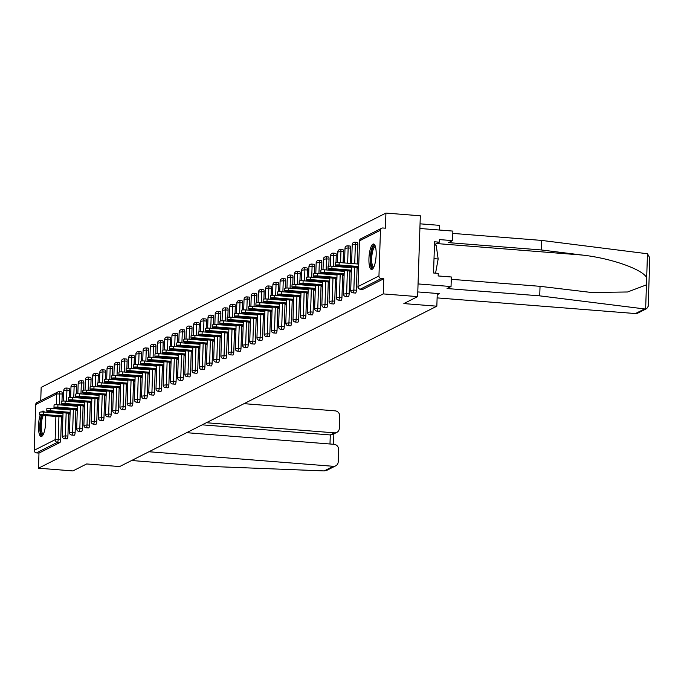 <?xml version="1.0" encoding="UTF-8"?>
<svg xmlns="http://www.w3.org/2000/svg" width="684" height="684" viewBox="0 0 684 684"><rect width="100%" height="100%" fill="white"/><g stroke="black" fill="none" stroke-linecap="round" stroke-linejoin="round"><path stroke-width="1.03" d="M372.96 244.12A12.774 3.497 -85.5 0 0 368.984 257.509A12.774 3.497 -85.5 0 0 371.54 269.47A12.774 3.497 -85.5 0 0 372.13 269.342A12.774 3.497 -85.5 0 0 376.106 255.953A12.774 3.497 -85.5 0 0 373.549 243.991A12.774 3.497 -85.5 0 0 372.96 244.12M44.366 412.084A12.774 3.497 -85.5 0 0 43.126 411.05A12.774 3.497 -85.5 0 0 42.545 411.178A12.774 3.497 -85.5 0 0 41.673 411.965M40.194 415.094A12.774 3.497 -85.5 0 0 38.526 428.74A12.774 3.497 -85.5 0 0 41.117 436.52A12.774 3.497 -85.5 0 0 41.707 436.392A12.774 3.497 -85.5 0 0 45.067 428.329A12.774 3.497 -85.5 0 0 45.409 415.598M420.044 223.822L439.521 225.361L439.367 230.021M385.921 213.075L385.417 228.191L382.903 227.994A2.454 2.334 63.2 0 0 380.466 230.234L378.953 275.977A2.454 2.334 63.2 0 0 381.227 278.593L383.741 278.79L383.237 293.906L417.633 296.617L420.318 215.793L385.921 213.075L41.168 387.383L40.732 400.627M417.633 296.617L403.859 303.585L436.837 306.193L437.264 293.47M436.837 306.193L119.64 466.565L86.654 463.957L72.88 470.925L38.484 468.207L38.988 453.09L59.927 442.505L57.413 442.309L36.474 452.894L38.988 453.09M36.474 452.894A2.454 2.334 -116.8 0 1 34.2 450.286L35.713 404.535A2.454 2.334 -116.8 0 1 36.962 402.525L57.909 391.941A2.454 2.334 -116.8 0 1 59.098 391.71A2.454 0.675 94.5 0 1 59.209 391.684A2.454 0.675 94.5 0 1 59.705 393.787L59.337 404.842M383.237 293.906L38.484 468.207M62.877 417.334L62.141 417.702L62.167 416.924M383.741 278.79L362.802 289.375A2.454 0.675 94.5 0 1 362.682 289.4A2.454 0.675 94.5 0 1 362.58 289.358M59.311 391.727L61.611 391.906A2.454 0.675 94.5 0 1 61.722 391.881A2.454 0.675 94.5 0 1 62.218 393.984L61.979 401.132M61.885 404.167L61.851 405.039M61.74 408.459L61.714 409.246M61.603 412.666L61.577 413.444M61.457 416.872L60.705 439.726A2.454 0.675 94.5 0 1 59.927 442.505M357.27 242.427A2.454 0.675 94.5 0 1 357.381 242.401A2.454 0.675 94.5 0 1 357.877 244.496L357.236 263.964M357.116 267.384L356.364 290.247A2.454 0.675 94.5 0 1 355.586 293.026A2.454 0.675 94.5 0 1 355.475 293.051A2.454 0.675 94.5 0 1 355.364 293.008M350.054 246.069A2.454 0.675 94.5 0 1 350.165 246.043A2.454 0.675 94.5 0 1 350.67 248.147L350.165 263.408M350.046 266.828L350.02 267.615M349.909 271.035L349.148 293.898A2.454 0.675 94.5 0 1 348.378 296.668A2.454 0.675 94.5 0 1 348.267 296.694A2.454 0.675 94.5 0 1 348.156 296.651M342.846 249.72A2.454 0.675 94.5 0 1 342.958 249.694A2.454 0.675 94.5 0 1 343.453 251.789L343.094 262.853M342.975 266.273L342.949 267.051M342.838 270.471L342.812 271.257M342.701 274.677L341.94 297.54A2.454 0.675 94.5 0 1 341.162 300.319A2.454 0.675 94.5 0 1 341.051 300.336A2.454 0.675 94.5 0 1 340.948 300.302M335.63 253.362A2.454 0.675 94.5 0 1 335.75 253.337A2.454 0.675 94.5 0 1 336.246 255.44L336.006 262.588M335.912 265.623L335.878 266.495M335.767 269.915L335.741 270.702M335.63 274.122L335.605 274.9M335.485 278.328L334.733 301.182A2.454 0.675 94.5 0 1 333.954 303.961A2.454 0.675 94.5 0 1 333.843 303.987A2.454 0.675 94.5 0 1 333.732 303.944M328.423 257.013A2.454 0.675 94.5 0 1 328.534 256.987A2.454 0.675 94.5 0 1 329.038 259.082L328.799 266.23M328.696 269.274L328.671 270.137M328.551 273.566L328.525 274.344M328.414 277.764L328.388 278.55M328.277 281.97L327.516 304.833A2.454 0.675 94.5 0 1 326.747 307.603A2.454 0.675 94.5 0 1 326.627 307.629A2.454 0.675 94.5 0 1 326.524 307.586M321.215 260.655A2.454 0.675 94.5 0 1 321.326 260.63A2.454 0.675 94.5 0 1 321.822 262.733L321.583 269.881M321.489 272.916L321.454 273.788M321.343 277.208L321.318 277.986M321.206 281.415L321.181 282.193M321.061 285.613L320.309 308.475A2.454 0.675 94.5 0 1 319.531 311.254A2.454 0.675 94.5 0 1 319.419 311.28A2.454 0.675 94.5 0 1 319.308 311.237M313.999 264.298A2.454 0.675 94.5 0 1 314.11 264.272A2.454 0.675 94.5 0 1 314.614 266.375L314.375 273.523M314.272 276.567L314.247 277.43M314.136 280.85L314.11 281.637M313.99 285.057L313.965 285.844M313.853 289.264L313.092 312.126A2.454 0.675 94.5 0 1 312.323 314.897A2.454 0.675 94.5 0 1 312.212 314.922A2.454 0.675 94.5 0 1 312.101 314.879M306.791 267.948A2.454 0.675 94.5 0 1 306.902 267.923A2.454 0.675 94.5 0 1 307.398 270.018L307.167 277.174M307.065 280.209L307.031 281.081M306.919 284.501L306.894 285.279M306.783 288.708L306.757 289.486M306.646 292.906L305.885 315.769A2.454 0.675 94.5 0 1 305.107 318.547A2.454 0.675 94.5 0 1 304.996 318.573A2.454 0.675 94.5 0 1 304.893 318.53M299.575 271.591A2.454 0.675 94.5 0 1 299.686 271.565A2.454 0.675 94.5 0 1 300.19 273.668L299.951 280.816M299.849 283.86L299.823 284.724M299.712 288.144L299.686 288.93M299.566 292.35L299.541 293.128M299.43 296.557L298.669 319.411A2.454 0.675 94.5 0 1 297.899 322.19A2.454 0.675 94.5 0 1 297.788 322.215A2.454 0.675 94.5 0 1 297.677 322.173M292.367 275.242A2.454 0.675 94.5 0 1 292.478 275.216A2.454 0.675 94.5 0 1 292.983 277.311L292.743 284.458M292.641 287.502L292.615 288.366M292.495 291.794L292.47 292.572M292.359 295.992L292.333 296.779M292.222 300.199L291.461 323.062A2.454 0.675 94.5 0 1 290.691 325.841A2.454 0.675 94.5 0 1 290.572 325.858A2.454 0.675 94.5 0 1 290.469 325.815M285.151 278.884A2.454 0.675 94.5 0 1 285.271 278.858A2.454 0.675 94.5 0 1 285.767 280.962L285.527 288.109M285.433 291.145L285.399 292.017M285.288 295.437L285.262 296.223M285.151 299.643L285.125 300.421M285.006 303.85L284.253 326.704A2.454 0.675 94.5 0 1 283.475 329.483A2.454 0.675 94.5 0 1 283.364 329.508A2.454 0.675 94.5 0 1 283.253 329.466M277.943 282.526A2.454 0.675 94.5 0 1 278.055 282.509A2.454 0.675 94.5 0 1 278.559 284.604L278.32 291.752M278.217 294.795L278.191 295.659M278.08 299.088L278.046 299.866M277.935 303.286L277.909 304.072M277.798 307.492L277.037 330.355A2.454 0.675 94.5 0 1 276.268 333.125A2.454 0.675 94.5 0 1 276.148 333.151A2.454 0.675 94.5 0 1 276.045 333.108M270.736 286.177A2.454 0.675 94.5 0 1 270.847 286.151A2.454 0.675 94.5 0 1 271.343 288.255L271.112 295.402M271.009 298.438L270.975 299.31M270.864 302.73L270.838 303.508M270.727 306.936L270.702 307.714M270.582 311.134L269.829 333.997A2.454 0.675 94.5 0 1 269.051 336.776A2.454 0.675 94.5 0 1 268.94 336.802A2.454 0.675 94.5 0 1 268.829 336.759M263.52 289.819A2.454 0.675 94.5 0 1 263.631 289.794A2.454 0.675 94.5 0 1 264.135 291.897L263.896 299.045M263.793 302.089L263.767 302.952M263.656 306.372L263.631 307.159M263.511 310.579L263.485 311.365M263.374 314.785L262.613 337.648A2.454 0.675 94.5 0 1 261.844 340.418A2.454 0.675 94.5 0 1 261.733 340.444A2.454 0.675 94.5 0 1 261.621 340.401M256.312 293.47A2.454 0.675 94.5 0 1 256.423 293.445A2.454 0.675 94.5 0 1 256.919 295.539L256.688 302.696M256.586 305.731L256.56 306.603M256.44 310.023L256.414 310.801M256.303 314.23L256.278 315.008M256.167 318.428L255.406 341.29A2.454 0.675 94.5 0 1 254.628 344.069A2.454 0.675 94.5 0 1 254.516 344.086A2.454 0.675 94.5 0 1 254.414 344.052M249.096 297.113A2.454 0.675 94.5 0 1 249.215 297.087A2.454 0.675 94.5 0 1 249.711 299.19L249.472 306.338M249.378 309.382L249.344 310.245M249.232 313.665L249.207 314.452M249.096 317.872L249.07 318.65M248.95 322.078L248.198 344.933A2.454 0.675 94.5 0 1 247.42 347.711A2.454 0.675 94.5 0 1 247.309 347.737A2.454 0.675 94.5 0 1 247.198 347.694M241.888 300.763A2.454 0.675 94.5 0 1 241.999 300.738A2.454 0.675 94.5 0 1 242.504 302.832L242.264 309.98M242.162 313.024L242.136 313.888M242.016 317.316L241.991 318.094M241.879 321.514L241.854 322.301M241.743 325.721L240.982 348.583A2.454 0.675 94.5 0 1 240.212 351.354A2.454 0.675 94.5 0 1 240.093 351.379A2.454 0.675 94.5 0 1 239.99 351.337M234.68 304.406A2.454 0.675 94.5 0 1 234.792 304.38A2.454 0.675 94.5 0 1 235.287 306.483L235.048 313.631M234.954 316.666L234.92 317.538M234.809 320.958L234.783 321.745M234.672 325.165L234.646 325.943M234.526 329.363L233.774 352.226A2.454 0.675 94.5 0 1 232.996 355.005A2.454 0.675 94.5 0 1 232.885 355.03A2.454 0.675 94.5 0 1 232.774 354.987M227.464 308.048A2.454 0.675 94.5 0 1 227.575 308.031A2.454 0.675 94.5 0 1 228.08 310.126L227.84 317.273M227.738 320.317L227.712 321.181M227.601 324.601L227.575 325.387M227.456 328.807L227.43 329.594M227.319 333.014L226.558 355.877A2.454 0.675 94.5 0 1 225.788 358.647A2.454 0.675 94.5 0 1 225.677 358.673A2.454 0.675 94.5 0 1 225.566 358.63M220.257 311.699A2.454 0.675 94.5 0 1 220.368 311.673A2.454 0.675 94.5 0 1 220.864 313.768L220.633 320.924M220.53 323.959L220.496 324.832M220.385 328.252L220.359 329.03M220.248 332.458L220.222 333.236M220.111 336.656L219.35 359.519A2.454 0.675 94.5 0 1 218.572 362.298A2.454 0.675 94.5 0 1 218.461 362.323A2.454 0.675 94.5 0 1 218.358 362.281M213.04 315.341A2.454 0.675 94.5 0 1 213.151 315.315A2.454 0.675 94.5 0 1 213.656 317.419L213.417 324.567M213.314 327.61L213.288 328.474M213.177 331.894L213.151 332.68M213.032 336.101L213.006 336.887M212.895 340.307L212.134 363.17A2.454 0.675 94.5 0 1 211.365 365.94A2.454 0.675 94.5 0 1 211.253 365.966A2.454 0.675 94.5 0 1 211.142 365.923M205.833 318.992A2.454 0.675 94.5 0 1 205.944 318.966A2.454 0.675 94.5 0 1 206.448 321.061L206.209 328.217M206.106 331.253L206.081 332.125M205.961 335.545L205.935 336.323M205.824 339.743L205.798 340.529M205.687 343.949L204.926 366.812A2.454 0.675 94.5 0 1 204.157 369.591A2.454 0.675 94.5 0 1 204.037 369.608A2.454 0.675 94.5 0 1 203.935 369.574M198.617 322.634A2.454 0.675 94.5 0 1 198.736 322.609A2.454 0.675 94.5 0 1 199.232 324.712L198.993 331.86M198.899 334.895L198.864 335.767M198.753 339.187L198.728 339.974M198.617 343.394L198.591 344.172M198.471 347.6L197.719 370.454A2.454 0.675 94.5 0 1 196.941 373.233A2.454 0.675 94.5 0 1 196.83 373.259A2.454 0.675 94.5 0 1 196.718 373.216M191.409 326.285A2.454 0.675 94.5 0 1 191.52 326.259A2.454 0.675 94.5 0 1 192.024 328.354L191.785 335.502M191.682 338.546L191.657 339.409M191.546 342.838L191.511 343.616M191.4 347.036L191.375 347.823M191.263 351.243L190.503 374.105A2.454 0.675 94.5 0 1 189.733 376.875A2.454 0.675 94.5 0 1 189.613 376.901A2.454 0.675 94.5 0 1 189.511 376.858M184.201 329.927A2.454 0.675 94.5 0 1 184.312 329.902A2.454 0.675 94.5 0 1 184.808 332.005L184.577 339.153M184.475 342.188L184.441 343.06M184.329 346.48L184.304 347.258M184.193 350.687L184.167 351.465M184.047 354.885L183.295 377.748A2.454 0.675 94.5 0 1 182.517 380.526A2.454 0.675 94.5 0 1 182.406 380.552A2.454 0.675 94.5 0 1 182.295 380.509M176.985 333.57A2.454 0.675 94.5 0 1 177.096 333.553A2.454 0.675 94.5 0 1 177.601 335.647L177.361 342.795M177.259 345.839L177.233 346.702M177.122 350.123L177.096 350.909M176.976 354.329L176.951 355.116M176.84 358.536L176.079 381.398A2.454 0.675 94.5 0 1 175.309 384.169A2.454 0.675 94.5 0 1 175.198 384.194A2.454 0.675 94.5 0 1 175.087 384.151M169.777 337.221A2.454 0.675 94.5 0 1 169.888 337.195A2.454 0.675 94.5 0 1 170.384 339.29L170.154 346.446M170.051 349.481L170.025 350.353M169.906 353.773L169.88 354.551M169.769 357.98L169.743 358.758M169.632 362.178L168.871 385.041A2.454 0.675 94.5 0 1 168.093 387.819A2.454 0.675 94.5 0 1 167.982 387.845A2.454 0.675 94.5 0 1 167.879 387.802M162.561 340.863A2.454 0.675 94.5 0 1 162.681 340.837A2.454 0.675 94.5 0 1 163.177 342.94L162.937 350.088M162.835 353.132L162.809 353.996M162.698 357.416L162.672 358.202M162.561 361.622L162.535 362.4M162.416 365.829L161.663 388.683A2.454 0.675 94.5 0 1 160.885 391.462A2.454 0.675 94.5 0 1 160.774 391.487A2.454 0.675 94.5 0 1 160.663 391.445M155.353 344.514A2.454 0.675 94.5 0 1 155.465 344.488A2.454 0.675 94.5 0 1 155.969 346.583L155.73 353.731M155.627 356.774L155.601 357.638M155.482 361.067L155.456 361.845M155.345 365.265L155.319 366.051M155.208 369.471L154.447 392.334A2.454 0.675 94.5 0 1 153.678 395.113A2.454 0.675 94.5 0 1 153.558 395.13A2.454 0.675 94.5 0 1 153.455 395.087M148.146 348.156A2.454 0.675 94.5 0 1 148.257 348.13A2.454 0.675 94.5 0 1 148.753 350.234L148.513 357.381M148.419 360.417L148.385 361.289M148.274 364.709L148.248 365.495M148.137 368.915L148.112 369.693M147.992 373.122L147.24 395.976A2.454 0.675 94.5 0 1 146.462 398.755A2.454 0.675 94.5 0 1 146.35 398.781A2.454 0.675 94.5 0 1 146.239 398.738M140.93 351.798A2.454 0.675 94.5 0 1 141.041 351.781A2.454 0.675 94.5 0 1 141.545 353.876L141.306 361.024M141.203 364.068L141.178 364.931M141.066 368.36L141.041 369.138M140.921 372.558L140.895 373.344M140.784 376.764L140.023 399.627A2.454 0.675 94.5 0 1 139.254 402.397A2.454 0.675 94.5 0 1 139.143 402.423A2.454 0.675 94.5 0 1 139.032 402.38M133.722 355.449A2.454 0.675 94.5 0 1 133.833 355.423A2.454 0.675 94.5 0 1 134.329 357.527L134.098 364.675M133.996 367.71L133.961 368.582M133.85 372.002L133.825 372.78M133.713 376.209L133.688 376.987M133.577 380.407L132.816 403.269A2.454 0.675 94.5 0 1 132.038 406.048A2.454 0.675 94.5 0 1 131.927 406.074A2.454 0.675 94.5 0 1 131.824 406.031M126.506 359.091A2.454 0.675 94.5 0 1 126.617 359.066A2.454 0.675 94.5 0 1 127.121 361.169L126.882 368.317M126.779 371.361L126.754 372.224M126.643 375.644L126.617 376.431M126.497 379.851L126.472 380.637M126.36 384.057L125.6 406.92A2.454 0.675 94.5 0 1 124.83 409.69A2.454 0.675 94.5 0 1 124.719 409.716A2.454 0.675 94.5 0 1 124.608 409.673M119.298 362.742A2.454 0.675 94.5 0 1 119.409 362.717A2.454 0.675 94.5 0 1 119.914 364.811L119.674 371.968M119.572 375.003L119.546 375.875M119.426 379.295L119.401 380.073M119.29 383.502L119.264 384.28M119.153 387.7L118.392 410.562A2.454 0.675 94.5 0 1 117.622 413.341A2.454 0.675 94.5 0 1 117.503 413.367A2.454 0.675 94.5 0 1 117.4 413.324M112.082 366.385A2.454 0.675 94.5 0 1 112.202 366.359A2.454 0.675 94.5 0 1 112.698 368.462L112.458 375.61M112.364 378.654L112.33 379.517M112.219 382.937L112.193 383.724M112.082 387.144L112.056 387.922M111.937 391.351L111.184 414.205A2.454 0.675 94.5 0 1 110.406 416.983A2.454 0.675 94.5 0 1 110.295 417.009A2.454 0.675 94.5 0 1 110.184 416.966M104.874 370.035A2.454 0.675 94.5 0 1 104.985 370.01A2.454 0.675 94.5 0 1 105.49 372.105L105.25 379.252M105.148 382.296L105.122 383.16M105.011 386.588L104.977 387.366M104.866 390.786L104.84 391.573M104.729 394.993L103.968 417.856A2.454 0.675 94.5 0 1 103.198 420.626A2.454 0.675 94.5 0 1 103.079 420.651A2.454 0.675 94.5 0 1 102.976 420.609M97.667 373.678A2.454 0.675 94.5 0 1 97.778 373.652A2.454 0.675 94.5 0 1 98.274 375.755L98.043 382.903M97.94 385.938L97.906 386.811M97.795 390.231L97.769 391.017M97.658 394.437L97.632 395.215M97.513 398.635L96.76 421.498A2.454 0.675 94.5 0 1 95.982 424.277A2.454 0.675 94.5 0 1 95.871 424.302A2.454 0.675 94.5 0 1 95.76 424.26M90.45 377.32A2.454 0.675 94.5 0 1 90.562 377.303A2.454 0.675 94.5 0 1 91.066 379.398L90.827 386.546M90.724 389.589L90.698 390.453M90.587 393.873L90.562 394.659M90.442 398.079L90.416 398.866M90.305 402.286L89.544 425.149A2.454 0.675 94.5 0 1 88.775 427.919A2.454 0.675 94.5 0 1 88.663 427.945A2.454 0.675 94.5 0 1 88.552 427.902M83.243 380.971A2.454 0.675 94.5 0 1 83.354 380.945A2.454 0.675 94.5 0 1 83.85 383.04L83.619 390.196M83.516 393.232L83.491 394.104M83.371 397.524L83.345 398.302M83.234 401.73L83.209 402.508M83.097 405.928L82.337 428.791A2.454 0.675 94.5 0 1 81.558 431.57A2.454 0.675 94.5 0 1 81.447 431.595A2.454 0.675 94.5 0 1 81.345 431.553M76.027 384.613A2.454 0.675 94.5 0 1 76.146 384.588A2.454 0.675 94.5 0 1 76.642 386.691L76.403 393.839M76.3 396.882L76.275 397.746M76.163 401.166L76.138 401.953M76.027 405.373L76.001 406.159M75.881 409.579L75.129 432.442A2.454 0.675 94.5 0 1 74.351 435.212A2.454 0.675 94.5 0 1 74.24 435.238A2.454 0.675 94.5 0 1 74.129 435.195M68.819 388.264A2.454 0.675 94.5 0 1 68.93 388.238A2.454 0.675 94.5 0 1 69.435 390.333L69.195 397.489M69.093 400.525L69.067 401.397M68.947 404.817L68.922 405.595M68.81 409.015L68.785 409.801M68.674 413.221L67.913 436.084A2.454 0.675 94.5 0 1 67.143 438.863A2.454 0.675 94.5 0 1 67.023 438.88A2.454 0.675 94.5 0 1 66.921 438.846M69.375 413.281L69.349 414.059L70.084 413.683M76.582 409.63L76.557 410.417L77.301 410.041M83.799 405.988L83.773 406.766L84.508 406.399M91.006 402.337L90.981 403.124L91.724 402.748M98.222 398.695L98.197 399.473L98.932 399.105M105.43 395.053L105.404 395.831L106.14 395.455M112.638 391.402L112.612 392.188L113.356 391.812M119.854 387.76L119.828 388.538L120.564 388.161M127.062 384.109L127.036 384.895L127.78 384.519M134.278 380.466L134.252 381.244L134.987 380.877M141.485 376.816L141.46 377.602L142.204 377.226M148.702 373.173L148.676 373.951L149.411 373.584M155.909 369.531L155.884 370.309L156.619 369.933M163.117 365.88L163.091 366.667L163.835 366.291M170.333 362.238L170.307 363.016L171.043 362.648M177.541 358.587L177.515 359.374L178.259 358.997M184.757 354.945L184.731 355.723L185.467 355.355M191.965 351.294L191.939 352.08L192.674 351.704M199.172 347.652L199.147 348.43L199.89 348.062M206.388 344.009L206.363 344.787L207.098 344.411M213.596 340.358L213.57 341.145L214.314 340.769M220.812 336.716L220.787 337.494L221.522 337.127M228.02 333.065L227.994 333.852L228.738 333.476M235.236 329.423L235.211 330.201L235.946 329.833M242.444 325.781L242.418 326.559L243.153 326.183M249.651 322.13L249.626 322.916L250.37 322.54M256.868 318.488L256.842 319.266L257.577 318.889M264.075 314.837L264.05 315.623L264.793 315.247M271.291 311.194L271.266 311.972L272.001 311.605M278.499 307.543L278.474 308.33L279.209 307.954M285.715 303.901L285.681 304.679L286.425 304.312M292.923 300.259L292.897 301.037L293.633 300.661M300.131 296.608L300.105 297.395L300.849 297.018M307.347 292.966L307.321 293.744L308.057 293.368M314.554 289.315L314.529 290.101L315.273 289.725M321.771 285.673L321.745 286.451L322.48 286.083M328.978 282.022L328.953 282.808L329.688 282.432M336.186 278.379L336.16 279.157L336.904 278.79M343.402 274.737L343.377 275.515L344.112 275.139M350.61 271.086L350.584 271.873L351.328 271.497M357.826 267.444L357.8 268.222L358.536 267.854M39.552 414.778L39.629 412.349A3.027 0.479 1.9 0 1 43.52 412.024L43.434 414.444A3.027 0.479 -178.1 0 0 39.552 414.778A3.027 0.479 -178.1 0 0 41.724 415.308L62.885 416.983M43.434 414.444L62.919 415.983M43.52 412.024L63.005 413.563M46.76 411.135L46.845 408.707A3.027 0.479 1.9 0 1 50.727 408.374L50.65 410.802A3.027 0.479 -178.1 0 0 46.76 411.135A3.027 0.479 -178.1 0 0 48.94 411.665L70.101 413.333M50.65 410.802L70.136 412.341M50.727 408.374L70.213 409.913M53.976 407.484L54.053 405.065A3.027 0.479 1.9 0 1 57.935 404.731L57.858 407.151A3.027 0.479 -178.1 0 0 53.976 407.484A3.027 0.479 -178.1 0 0 56.148 408.023L77.309 409.69M57.858 407.151L77.343 408.69M57.935 404.731L77.42 406.27M61.184 403.842L61.269 401.414A3.027 0.479 1.9 0 1 65.151 401.081L65.074 403.509A3.027 0.479 -178.1 0 0 61.184 403.842A3.027 0.479 -178.1 0 0 63.355 404.372L84.525 406.048M65.074 403.509L84.551 405.048M65.151 401.081L84.636 402.619M68.4 400.191L68.477 397.772A3.027 0.479 1.9 0 1 72.359 397.438L72.282 399.866A3.027 0.479 -178.1 0 0 68.4 400.191A3.027 0.479 -178.1 0 0 70.572 400.73L91.733 402.397M72.282 399.866L91.767 401.397M72.359 397.438L91.844 398.977M75.608 396.549L75.685 394.121A3.027 0.479 1.9 0 1 79.575 393.796L79.489 396.216A3.027 0.479 -178.1 0 0 75.608 396.549A3.027 0.479 -178.1 0 0 77.779 397.079L98.941 398.755M79.489 396.216L98.975 397.755M79.575 393.796L99.06 395.326M43.237 415.427A10.234 2.804 -85.5 0 0 43.015 415.932A10.234 2.804 -85.5 0 0 41.262 427.184A10.234 2.804 -85.5 0 0 43.357 434.152A10.234 2.804 -85.5 0 0 43.408 434.152M41.45 415.291A12.697 3.48 -85.5 0 0 39.783 427.859A12.697 3.48 -85.5 0 0 41.827 436.324M43.802 411.358A12.697 3.48 -85.5 0 0 43.058 411.99M43.118 434.742A11.055 3.027 94.5 0 1 40.288 428.475A11.055 3.027 94.5 0 1 42.083 415.342M373.532 267.683A11.055 3.027 94.5 0 1 370.702 261.331A11.055 3.027 94.5 0 1 372.558 248.164A11.055 3.027 94.5 0 1 375.242 246.06M375.439 246.693A10.234 2.804 -85.5 0 0 375.396 246.685A10.234 2.804 -85.5 0 0 373.43 248.873A10.234 2.804 -85.5 0 0 371.686 260.125A10.234 2.804 -85.5 0 0 373.78 267.093A10.234 2.804 -85.5 0 0 373.823 267.102M374.225 244.299A12.697 3.48 -85.5 0 0 372.37 246.881A12.697 3.48 -85.5 0 0 370.198 259.843A12.697 3.48 -85.5 0 0 372.25 269.265M435.571 273.155L438.162 258.988L436.17 245.137L434.46 245M434.007 258.663L438.162 258.988M148.941 451.748L333.339 466.3A4.916 4.66 63.2 0 0 338.212 461.828L338.614 449.542A4.916 4.66 63.2 0 0 334.066 444.318L186.647 432.681M335.716 465.838L326.815 470.336L324.216 470.917L202.926 466.137L131.602 460.512M336.827 432.373L332.475 434.571L330.286 434.947L334.45 432.844A4.916 4.66 63.2 0 0 339.324 428.364L339.726 416.077A4.916 4.66 63.2 0 0 335.177 410.853L244.043 403.663M334.45 432.844L206.337 422.729M329.987 443.993L330.286 434.947L202.173 424.832M646.748 308.587L637.847 313.084A4.916 4.66 -116.8 0 1 635.47 313.554L644.593 308.937L646.748 308.587L648.193 306.321L649.8 257.877L647.474 253.764L541.566 240.409L541.249 249.951L448.584 242.632L452.56 240.623L439.367 239.58L439.282 242.17L434.571 241.794L433.536 272.993L438.247 273.369L438.162 275.951L451.354 276.994L451.038 286.536L418.052 283.928L419.891 228.482L452.876 231.089L452.56 240.623M451.278 279.311L540.044 286.322L591.711 292.513L627.613 291.983L646.44 284.86L646.679 277.824C643.131 269.479 610.949 258.142 581.99 255.029L541.249 249.951M540.044 286.322L539.727 295.856L447.062 288.545L451.038 286.536M644.593 308.937L539.727 295.856M541.566 240.409L452.799 233.406M437.119 297.891L635.47 313.554M417.787 291.931L439.35 293.633L437.221 294.71M434.477 244.598L439.282 242.17M649.552 259.433L649.8 257.877M82.824 392.907L82.901 390.478A3.027 0.479 1.9 0 1 86.782 390.145L86.706 392.573A3.027 0.479 -178.1 0 0 82.824 392.907A3.027 0.479 -178.1 0 0 84.996 393.437L106.157 395.104M86.706 392.573L106.191 394.112M86.782 390.145L106.268 391.684M90.031 389.256L90.108 386.836A3.027 0.479 1.9 0 1 93.999 386.503L93.913 388.922A3.027 0.479 -178.1 0 0 90.031 389.256A3.027 0.479 -178.1 0 0 92.203 389.786L113.364 391.462M93.913 388.922L113.399 390.461M93.999 386.503L113.476 388.042M97.239 385.614L97.325 383.185A3.027 0.479 1.9 0 1 101.206 382.852L101.129 385.28A3.027 0.479 -178.1 0 0 97.239 385.614A3.027 0.479 -178.1 0 0 99.419 386.144L120.581 387.811M101.129 385.28L120.606 386.819M101.206 382.852L120.692 384.391M104.455 381.963L104.532 379.543A3.027 0.479 1.9 0 1 108.414 379.21L108.337 381.629A3.027 0.479 -178.1 0 0 104.455 381.963A3.027 0.479 -178.1 0 0 106.627 382.501L127.788 384.169M108.337 381.629L127.822 383.168M108.414 379.21L127.899 380.749M111.663 378.32L111.748 375.892A3.027 0.479 1.9 0 1 115.63 375.559L115.545 377.987A3.027 0.479 -178.1 0 0 111.663 378.32A3.027 0.479 -178.1 0 0 113.835 378.851L134.996 380.526M115.545 377.987L135.03 379.526M115.63 375.559L135.116 377.098M118.879 374.67L118.956 372.25A3.027 0.479 1.9 0 1 122.838 371.916L122.761 374.345A3.027 0.479 -178.1 0 0 118.879 374.67A3.027 0.479 -178.1 0 0 121.051 375.208L142.212 376.875M122.761 374.345L142.246 375.884M122.838 371.916L142.323 373.455M126.087 371.027L126.164 368.599A3.027 0.479 1.9 0 1 130.054 368.274L129.969 370.694A3.027 0.479 -178.1 0 0 126.087 371.027A3.027 0.479 -178.1 0 0 128.259 371.557L149.42 373.233M129.969 370.694L149.454 372.233M130.054 368.274L149.54 369.805M133.294 367.385L133.38 364.957A3.027 0.479 1.9 0 1 137.262 364.623L137.185 367.051A3.027 0.479 -178.1 0 0 133.294 367.385A3.027 0.479 -178.1 0 0 135.475 367.915L156.636 369.582M137.185 367.051L156.67 368.591M137.262 364.623L156.747 366.162M140.511 363.734L140.588 361.314A3.027 0.479 1.9 0 1 144.478 360.981L144.392 363.401A3.027 0.479 -178.1 0 0 140.511 363.734A3.027 0.479 -178.1 0 0 142.682 364.264L163.844 365.94M144.392 363.401L163.878 364.94M144.478 360.981L163.955 362.52M147.718 360.092L147.804 357.664A3.027 0.479 1.9 0 1 151.686 357.33L151.609 359.758A3.027 0.479 -178.1 0 0 147.718 360.092A3.027 0.479 -178.1 0 0 149.89 360.622L171.06 362.289M151.609 359.758L171.085 361.297M151.686 357.33L171.171 358.869M154.935 356.441L155.012 354.021A3.027 0.479 1.9 0 1 158.893 353.688L158.816 356.116A3.027 0.479 -178.1 0 0 154.935 356.441A3.027 0.479 -178.1 0 0 157.106 356.98L178.267 358.647M158.816 356.116L178.302 357.647M158.893 353.688L178.379 355.227M162.142 352.799L162.219 350.37A3.027 0.479 1.9 0 1 166.109 350.037L166.024 352.465A3.027 0.479 -178.1 0 0 162.142 352.799A3.027 0.479 -178.1 0 0 164.314 353.329L185.475 355.005M166.024 352.465L185.509 354.004M166.109 350.037L185.595 351.576M169.358 349.148L169.435 346.728A3.027 0.479 1.9 0 1 173.317 346.395L173.24 348.823A3.027 0.479 -178.1 0 0 169.358 349.148A3.027 0.479 -178.1 0 0 171.53 349.686L192.691 351.354M173.24 348.823L192.726 350.362M173.317 346.395L192.803 347.934M176.566 345.506L176.643 343.077A3.027 0.479 1.9 0 1 180.533 342.752L180.448 345.172A3.027 0.479 -178.1 0 0 176.566 345.506A3.027 0.479 -178.1 0 0 178.738 346.036L199.899 347.711M180.448 345.172L199.933 346.711M180.533 342.752L200.01 344.291M183.774 341.863L183.859 339.435A3.027 0.479 1.9 0 1 187.741 339.102L187.664 341.53A3.027 0.479 -178.1 0 0 183.774 341.863A3.027 0.479 -178.1 0 0 185.954 342.393L207.115 344.061M187.664 341.53L207.141 343.069M187.741 339.102L207.226 340.641M190.99 338.212L191.067 335.793A3.027 0.479 1.9 0 1 194.949 335.459L194.872 337.879A3.027 0.479 -178.1 0 0 190.99 338.212A3.027 0.479 -178.1 0 0 193.162 338.751L214.323 340.418M194.872 337.879L214.357 339.418M194.949 335.459L214.434 336.998M198.198 334.57L198.283 332.142A3.027 0.479 1.9 0 1 202.165 331.808L202.079 334.237A3.027 0.479 -178.1 0 0 198.198 334.57A3.027 0.479 -178.1 0 0 200.369 335.1L221.531 336.776M202.079 334.237L221.565 335.776M202.165 331.808L221.65 333.347M205.414 330.919L205.491 328.5A3.027 0.479 1.9 0 1 209.372 328.166L209.295 330.594A3.027 0.479 -178.1 0 0 205.414 330.919A3.027 0.479 -178.1 0 0 207.585 331.458L228.747 333.125M209.295 330.594L228.781 332.125M209.372 328.166L228.858 329.705M212.621 327.277L212.698 324.849A3.027 0.479 1.9 0 1 216.589 324.524L216.503 326.943A3.027 0.479 -178.1 0 0 212.621 327.277A3.027 0.479 -178.1 0 0 214.793 327.807L235.954 329.483M216.503 326.943L235.989 328.482M216.589 324.524L236.074 326.054M219.829 323.635L219.915 321.206A3.027 0.479 1.9 0 1 223.796 320.873L223.719 323.301A3.027 0.479 -178.1 0 0 219.829 323.635A3.027 0.479 -178.1 0 0 222.009 324.165L243.171 325.832M223.719 323.301L243.205 324.84M223.796 320.873L243.282 322.412M227.045 319.984L227.122 317.564A3.027 0.479 1.9 0 1 231.012 317.231L230.927 319.65A3.027 0.479 -178.1 0 0 227.045 319.984A3.027 0.479 -178.1 0 0 229.217 320.514L250.378 322.19M230.927 319.65L250.412 321.189M231.012 317.231L250.489 318.77M234.253 316.341L234.338 313.913A3.027 0.479 1.9 0 1 238.22 313.58L238.143 316.008A3.027 0.479 -178.1 0 0 234.253 316.341A3.027 0.479 -178.1 0 0 236.425 316.872L257.594 318.539M238.143 316.008L257.62 317.547M238.22 313.58L257.706 315.119M241.469 312.691L241.546 310.271A3.027 0.479 1.9 0 1 245.428 309.938L245.351 312.357A3.027 0.479 -178.1 0 0 241.469 312.691A3.027 0.479 -178.1 0 0 243.641 313.229L264.802 314.897M245.351 312.357L264.836 313.896M245.428 309.938L264.913 311.476M248.677 309.048L248.762 306.62A3.027 0.479 1.9 0 1 252.644 306.287L252.558 308.715A3.027 0.479 -178.1 0 0 248.677 309.048A3.027 0.479 -178.1 0 0 250.848 309.578L272.01 311.254M252.558 308.715L272.044 310.254M252.644 306.287L272.129 307.826M255.893 305.397L255.97 302.978A3.027 0.479 1.9 0 1 259.852 302.644L259.775 305.073A3.027 0.479 -178.1 0 0 255.893 305.397A3.027 0.479 -178.1 0 0 258.065 305.936L279.226 307.603M259.775 305.073L279.26 306.612M259.852 302.644L279.337 304.183M263.101 301.755L263.178 299.327A3.027 0.479 1.9 0 1 267.068 299.002L266.982 301.422A3.027 0.479 -178.1 0 0 263.101 301.755A3.027 0.479 -178.1 0 0 265.272 302.285L286.434 303.961M266.982 301.422L286.468 302.961M267.068 299.002L286.545 300.532M270.308 298.113L270.394 295.685A3.027 0.479 1.9 0 1 274.275 295.351L274.198 297.779A3.027 0.479 -178.1 0 0 270.308 298.113A3.027 0.479 -178.1 0 0 272.488 298.643L293.65 300.31M274.198 297.779L293.675 299.318M274.275 295.351L293.761 296.89M277.524 294.462L277.601 292.042A3.027 0.479 1.9 0 1 281.483 291.709L281.406 294.129A3.027 0.479 -178.1 0 0 277.524 294.462A3.027 0.479 -178.1 0 0 279.696 294.992L300.857 296.668M281.406 294.129L300.892 295.668M281.483 291.709L300.969 293.248M284.732 290.82L284.818 288.392A3.027 0.479 1.9 0 1 288.699 288.058L288.614 290.486A3.027 0.479 -178.1 0 0 284.732 290.82A3.027 0.479 -178.1 0 0 286.904 291.35L308.065 293.017M288.614 290.486L308.099 292.025M288.699 288.058L308.185 289.597M291.948 287.169L292.025 284.749A3.027 0.479 1.9 0 1 295.907 284.416L295.83 286.835A3.027 0.479 -178.1 0 0 291.948 287.169A3.027 0.479 -178.1 0 0 294.12 287.707L315.281 289.375M295.83 286.835L315.315 288.374M295.907 284.416L315.392 285.955M299.156 283.527L299.233 281.098A3.027 0.479 1.9 0 1 303.123 280.765L303.038 283.193A3.027 0.479 -178.1 0 0 299.156 283.527A3.027 0.479 -178.1 0 0 301.328 284.057L322.489 285.732M303.038 283.193L322.523 284.732M303.123 280.765L322.609 282.304M306.364 279.876L306.449 277.456A3.027 0.479 1.9 0 1 310.331 277.123L310.254 279.551A3.027 0.479 -178.1 0 0 306.364 279.876A3.027 0.479 -178.1 0 0 308.544 280.414L329.705 282.082M310.254 279.551L329.739 281.09M310.331 277.123L329.816 278.662M313.58 276.233L313.657 273.805A3.027 0.479 1.9 0 1 317.547 273.48L317.462 275.9A3.027 0.479 -178.1 0 0 313.58 276.233A3.027 0.479 -178.1 0 0 315.752 276.763L336.913 278.439M317.462 275.9L336.947 277.439M317.547 273.48L337.024 275.019M320.787 272.591L320.873 270.163A3.027 0.479 1.9 0 1 324.755 269.829L324.678 272.258A3.027 0.479 -178.1 0 0 320.787 272.591A3.027 0.479 -178.1 0 0 322.959 273.121L344.129 274.788M324.678 272.258L344.155 273.797M324.755 269.829L344.24 271.368M328.004 268.94L328.081 266.521A3.027 0.479 1.9 0 1 331.962 266.187L331.885 268.607A3.027 0.479 -178.1 0 0 328.004 268.94A3.027 0.479 -178.1 0 0 330.175 269.479L351.337 271.146M331.885 268.607L351.371 270.146M331.962 266.187L351.448 267.726M335.211 265.298L335.297 262.87A3.027 0.479 1.9 0 1 339.178 262.536L339.093 264.964A3.027 0.479 -178.1 0 0 335.211 265.298A3.027 0.479 -178.1 0 0 337.383 265.828L358.544 267.495M339.093 264.964L358.578 266.503M339.178 262.536L358.664 264.075M34.2 450.286L55.139 439.692L55.908 416.428M56.028 413.008L56.054 412.23M56.165 408.801L56.191 408.023M56.302 404.671L56.661 393.95L35.713 404.535M58.944 416.667L58.191 439.53A2.454 0.675 -85.5 0 1 57.413 442.309A2.454 2.334 -116.8 0 1 55.139 439.692L60.705 439.726M62.218 393.984L56.661 393.95A2.454 2.334 -116.8 0 1 57.909 391.941A2.454 2.454 0 0 1 59.209 391.684L61.722 391.881M380.466 230.234L359.527 240.819L358.014 286.57L378.953 275.977M381.227 278.593L360.288 289.178L362.802 289.375M381.715 228.225L360.776 238.81A2.454 2.334 63.2 0 0 359.527 240.819L358.014 286.57A2.454 2.334 63.2 0 0 360.288 289.178A2.454 0.675 94.5 0 1 360.177 289.204A2.454 0.675 94.5 0 1 360.049 289.144M59.226 408.262L59.2 409.041M59.089 412.469L59.063 413.247M69.435 390.333L63.86 390.521M66.16 413.025L65.399 435.888L62.355 436.272M67.913 436.084L65.399 435.888A2.454 0.675 -85.5 0 1 64.629 438.658A2.454 0.675 94.5 0 1 64.51 438.683A2.454 0.675 94.5 0 1 64.39 438.632M66.305 388.067A2.454 0.675 94.5 0 1 66.416 388.042A2.454 0.675 94.5 0 1 66.921 390.137L66.553 401.192M66.442 404.62L66.408 405.398M66.297 408.818L66.271 409.605M76.642 386.691L74.129 386.494L73.761 397.549M73.65 400.969L73.624 401.756M73.513 405.176L73.487 405.954M73.368 409.383L72.615 432.237L75.129 432.442M83.85 383.04L81.345 382.843L80.977 393.898M80.857 397.327L80.832 398.105M80.721 401.525L80.695 402.312M80.584 405.732L79.823 428.594L82.337 428.791M91.066 379.398L88.552 379.201L88.185 390.256M88.074 393.676L88.048 394.463M87.928 397.883L87.903 398.661M87.791 402.089L87.03 424.952L89.544 425.149M98.274 375.755L95.76 375.55L95.392 386.614M95.281 390.034L95.256 390.812M95.144 394.24L95.119 395.019M95.008 398.439L94.247 421.301L96.76 421.498M105.49 372.105L102.976 371.908L102.609 382.963M102.497 386.383L102.472 387.17M102.352 390.59L102.326 391.376M102.215 394.796L101.454 417.659L103.968 417.856M112.698 368.462L110.184 368.266L109.816 379.321M109.705 382.741L109.679 383.527M109.568 386.947L109.543 387.725M109.423 391.145L108.67 414.008L111.184 414.205M119.914 364.811L117.4 364.615L117.032 375.67M116.913 379.098L116.887 379.877M116.776 383.296L116.75 384.083M116.639 387.503L115.878 410.366L118.392 410.562M127.121 361.169L124.608 360.972L124.24 372.028M124.129 375.448L124.103 376.234M123.992 379.654L123.966 380.432M123.847 383.861L123.094 406.715L125.6 406.92M134.329 357.527L131.815 357.322L131.456 368.385M131.337 371.805L131.311 372.583M131.2 376.003L131.174 376.79M131.063 380.21L130.302 403.073L132.816 403.269M141.545 353.876L139.032 353.679L138.664 364.734M138.553 368.154L138.527 368.941M138.407 372.361L138.382 373.148M138.271 376.568L137.51 399.43L140.023 399.627M148.753 350.234L146.239 350.028L145.872 361.092M145.76 364.512L145.735 365.29M145.624 368.719L145.598 369.497M145.478 372.917L144.726 395.779L147.24 395.976M155.969 346.583L153.455 346.386L153.088 357.441M152.977 360.861L152.942 361.648M152.831 365.068L152.806 365.854M152.694 369.274L151.933 392.137L154.447 392.334M163.177 342.94L160.663 342.744L160.295 353.799M160.184 357.219L160.159 358.006M160.047 361.426L160.022 362.204M159.902 365.624L159.15 388.486L161.663 388.683M170.384 339.29L167.879 339.093L167.512 350.148M167.392 353.577L167.366 354.355M167.255 357.775L167.229 358.561M167.118 361.981L166.357 384.844L168.871 385.041M177.601 335.647L175.087 335.451L174.719 346.506M174.608 349.926L174.582 350.712M174.463 354.132L174.437 354.911M174.326 358.339L173.565 381.193L176.079 381.398M184.808 332.005L182.295 331.8L181.927 342.864M181.816 346.284L181.79 347.062M181.679 350.49L181.653 351.268M181.542 354.688L180.781 377.551L183.295 377.748M192.024 328.354L189.511 328.158L189.143 339.213M189.032 342.633L189.006 343.419M188.887 346.839L188.861 347.626M188.75 351.046L187.989 373.909L190.503 374.105M199.232 324.712L196.718 324.515L196.351 335.57M196.24 338.99L196.214 339.768M196.103 343.197L196.077 343.975M195.957 347.395L195.205 370.258L197.719 370.454M206.448 321.061L203.935 320.864L203.567 331.92M203.447 335.348L203.422 336.126M203.31 339.546L203.285 340.333M203.174 343.753L202.413 366.615L204.926 366.812M213.656 317.419L211.142 317.222L210.775 328.277M210.663 331.697L210.638 332.484M210.527 335.904L210.501 336.682M210.381 340.11L209.629 362.965L212.134 363.17M220.864 313.768L218.35 313.571L217.991 324.626M217.871 328.055L217.845 328.833M217.734 332.253L217.709 333.04M217.597 336.46L216.837 359.322L219.35 359.519M228.08 310.126L225.566 309.929L225.198 320.984M225.087 324.404L225.062 325.191M224.942 328.611L224.916 329.389M224.805 332.817L224.044 355.671L226.558 355.877M235.287 306.483L232.774 306.278L232.406 317.342M232.295 320.762L232.269 321.54M232.158 324.968L232.132 325.746M232.013 329.166L231.26 352.029L233.774 352.226M242.504 302.832L239.99 302.636L239.622 313.691M239.511 317.111L239.486 317.898M239.366 321.318L239.34 322.104M239.229 325.524L238.468 348.387L240.982 348.583M249.711 299.19L247.198 298.993L246.83 310.049M246.719 313.469L246.693 314.247M246.582 317.675L246.556 318.453M246.437 321.873L245.684 344.736L248.198 344.933M256.919 295.539L254.414 295.343L254.046 306.398M253.926 309.826L253.901 310.604M253.79 314.024L253.764 314.811M253.653 318.231L252.892 341.094L255.406 341.29M264.135 291.897L261.621 291.7L261.254 302.756M261.143 306.175L261.117 306.962M260.997 310.382L260.972 311.16M260.861 314.589L260.1 337.443L262.613 337.648M271.343 288.255L268.829 288.049L268.461 299.113M268.35 302.533L268.325 303.311M268.214 306.731L268.188 307.518M268.077 310.938L267.316 333.801L269.829 333.997M278.559 284.604L276.045 284.407L275.678 295.462M275.567 298.882L275.541 299.669M275.421 303.089L275.396 303.876M275.284 307.296L274.523 330.158L277.037 330.355M285.767 280.962L283.253 280.756L282.885 291.82M282.774 295.24L282.748 296.018M282.637 299.447L282.612 300.225M282.492 303.645L281.74 326.507L284.253 326.704M292.983 277.311L290.469 277.114L290.101 288.169M289.982 291.589L289.956 292.376M289.845 295.796L289.819 296.582M289.708 300.002L288.947 322.865L291.461 323.062M300.19 273.668L297.677 273.472L297.309 284.527M297.198 287.947L297.172 288.733M297.061 292.154L297.036 292.932M296.916 296.352L296.163 319.214L298.669 319.411M307.398 270.018L304.884 269.821L304.525 280.876M304.406 284.305L304.38 285.083M304.269 288.503L304.243 289.289M304.132 292.709L303.371 315.572L305.885 315.769M314.614 266.375L312.101 266.179L311.733 277.234M311.622 280.654L311.596 281.44M311.476 284.86L311.451 285.638M311.34 289.067L310.579 311.921L313.092 312.126M321.822 262.733L319.308 262.528L318.941 273.591M318.829 277.011L318.804 277.789M318.693 281.218L318.667 281.996M318.556 285.416L317.795 308.279L320.309 308.475M329.038 259.082L326.524 258.885L326.157 269.941M326.046 273.361L326.02 274.147M325.9 277.567L325.875 278.354M325.764 281.774L325.003 304.637L327.516 304.833M336.246 255.44L333.732 255.243L333.364 266.298M333.253 269.718L333.228 270.496M333.117 273.925L333.091 274.703M332.971 278.123L332.219 300.986L334.733 301.182M343.453 251.789L340.948 251.592L340.581 262.647M340.461 266.076L340.435 266.854M340.324 270.274L340.299 271.061M340.187 274.481L339.426 297.343L341.94 297.54M350.67 248.147L348.156 247.95L347.652 263.212M347.532 266.632L347.506 267.41M347.395 270.838L346.634 293.692L349.148 293.898M357.877 244.496L355.364 244.299L354.722 263.767M354.611 267.188L353.85 290.05L356.364 290.247M73.513 384.417A2.454 0.675 94.5 0 1 73.633 384.391A2.454 0.675 94.5 0 1 74.129 386.494L71.076 386.87M70.238 409.135L69.46 432.51A2.454 2.454 0 0 0 71.726 435.041A2.454 0.675 94.5 0 0 71.837 435.015A2.454 0.675 -85.5 0 0 72.615 432.237L69.563 432.621M74.24 435.238L71.726 435.041A2.454 0.675 94.5 0 1 71.598 434.981M80.729 380.774A2.454 0.675 94.5 0 1 80.84 380.749A2.454 0.675 94.5 0 1 81.345 382.843L78.284 383.228M77.446 405.484L76.676 428.859A2.454 2.454 0 0 0 78.934 431.39A2.454 0.675 94.5 0 0 79.053 431.373A2.454 0.675 -85.5 0 0 79.823 428.594L76.779 428.979M81.447 431.595L78.934 431.39A2.454 0.675 94.5 0 1 78.814 431.339M87.937 377.123A2.454 0.675 94.5 0 1 88.048 377.098A2.454 0.675 94.5 0 1 88.552 379.201L85.491 379.577M84.662 401.841L83.884 425.217A2.454 2.454 0 0 0 86.15 427.748A2.454 0.675 94.5 0 0 86.261 427.722A2.454 0.675 -85.5 0 0 87.03 424.952L83.987 425.337M88.663 427.945L86.15 427.748A2.454 0.675 94.5 0 1 86.022 427.688M95.153 373.481A2.454 0.675 94.5 0 1 95.264 373.455A2.454 0.675 94.5 0 1 95.76 375.55L92.708 375.935M91.87 398.191L91.1 421.575A2.454 2.454 0 0 0 93.357 424.106A2.454 0.675 94.5 0 0 93.469 424.08A2.454 0.675 -85.5 0 0 94.247 421.301L91.203 421.686M95.871 424.302L93.357 424.106A2.454 0.675 94.5 0 1 93.229 424.046M102.361 369.83A2.454 0.675 94.5 0 1 102.472 369.813A2.454 0.675 94.5 0 1 102.976 371.908L99.915 372.284M99.086 394.548L98.308 417.924A2.454 2.454 0 0 0 100.574 420.455A2.454 0.675 94.5 0 0 100.685 420.429A2.454 0.675 -85.5 0 0 101.454 417.659L98.41 418.044M103.079 420.651L100.574 420.455A2.454 0.675 94.5 0 1 100.445 420.404M109.577 366.188A2.454 0.675 94.5 0 1 109.688 366.162A2.454 0.675 94.5 0 1 110.184 368.266L107.131 368.642M106.294 390.906L105.516 414.282A2.454 2.454 0 0 0 107.781 416.812A2.454 0.675 94.5 0 0 107.892 416.787A2.454 0.675 -85.5 0 0 108.67 414.008L105.618 414.393M110.295 417.009L107.781 416.812A2.454 0.675 94.5 0 1 107.653 416.753M116.784 362.546A2.454 0.675 94.5 0 1 116.896 362.52A2.454 0.675 94.5 0 1 117.4 364.615L114.339 364.999M113.51 387.255L112.732 410.631A2.454 2.454 0 0 0 114.989 413.162A2.454 0.675 94.5 0 0 115.109 413.136A2.454 0.675 -85.5 0 0 115.878 410.366L112.834 410.751M117.503 413.367L114.989 413.162A2.454 0.675 94.5 0 1 114.869 413.11M123.992 358.895A2.454 0.675 94.5 0 1 124.112 358.869A2.454 0.675 94.5 0 1 124.608 360.972L121.555 361.349M120.717 383.613L119.939 406.989A2.454 2.454 0 0 0 122.205 409.519A2.454 0.675 94.5 0 0 122.316 409.494A2.454 0.675 -85.5 0 0 123.094 406.715L120.042 407.1M124.719 409.716L122.205 409.519A2.454 0.675 94.5 0 1 122.077 409.459M131.208 355.252A2.454 0.675 94.5 0 1 131.319 355.227A2.454 0.675 94.5 0 1 131.815 357.322L128.763 357.706M127.925 379.962L127.156 403.338A2.454 2.454 0 0 0 129.413 405.868A2.454 0.675 94.5 0 0 129.524 405.851A2.454 0.675 -85.5 0 0 130.302 403.073L127.258 403.457M131.927 406.074L129.413 405.868A2.454 0.675 94.5 0 1 129.293 405.817M138.416 351.602A2.454 0.675 94.5 0 1 138.527 351.576A2.454 0.675 94.5 0 1 139.032 353.679L135.971 354.055M135.141 376.32L134.363 399.695A2.454 2.454 0 0 0 136.629 402.226A2.454 0.675 94.5 0 0 136.74 402.201A2.454 0.675 -85.5 0 0 137.51 399.43L134.466 399.815M139.143 402.423L136.629 402.226A2.454 0.675 94.5 0 1 136.501 402.166M145.632 347.959A2.454 0.675 94.5 0 1 145.743 347.934A2.454 0.675 94.5 0 1 146.239 350.028L143.187 350.413M142.349 372.669L141.571 396.053A2.454 2.454 0 0 0 143.837 398.584A2.454 0.675 94.5 0 0 143.948 398.558A2.454 0.675 -85.5 0 0 144.726 395.779L141.673 396.164M146.35 398.781L143.837 398.584A2.454 0.675 94.5 0 1 143.708 398.524M152.84 344.308A2.454 0.675 94.5 0 1 152.951 344.291A2.454 0.675 94.5 0 1 153.455 346.386L150.394 346.762M149.565 369.027L148.787 392.402A2.454 2.454 0 0 0 151.044 394.933A2.454 0.675 94.5 0 0 151.164 394.907A2.454 0.675 -85.5 0 0 151.933 392.137L148.89 392.522M153.558 395.13L151.044 394.933A2.454 0.675 94.5 0 1 150.925 394.882M160.047 340.666A2.454 0.675 94.5 0 1 160.167 340.641A2.454 0.675 94.5 0 1 160.663 342.744L157.611 343.12M156.773 365.384L155.995 388.76A2.454 2.454 0 0 0 158.26 391.291A2.454 0.675 94.5 0 0 158.372 391.265A2.454 0.675 -85.5 0 0 159.15 388.486L156.097 388.871M160.774 391.487L158.26 391.291A2.454 0.675 94.5 0 1 158.132 391.231M167.264 337.024A2.454 0.675 94.5 0 1 167.375 336.998A2.454 0.675 94.5 0 1 167.879 339.093L164.818 339.478M163.98 361.733L163.211 385.109A2.454 2.454 0 0 0 165.468 387.64A2.454 0.675 94.5 0 0 165.588 387.614A2.454 0.675 -85.5 0 0 166.357 384.844L163.314 385.229M167.982 387.845L165.468 387.64A2.454 0.675 94.5 0 1 165.348 387.589M174.471 333.373A2.454 0.675 94.5 0 1 174.582 333.347A2.454 0.675 94.5 0 1 175.087 335.451L172.026 335.827M171.197 358.091L170.419 381.467A2.454 2.454 0 0 0 172.684 383.998A2.454 0.675 94.5 0 0 172.796 383.972A2.454 0.675 -85.5 0 0 173.565 381.193L170.521 381.587M175.198 384.194L172.684 383.998A2.454 0.675 94.5 0 1 172.556 383.938M181.688 329.731A2.454 0.675 94.5 0 1 181.799 329.705A2.454 0.675 94.5 0 1 182.295 331.8L179.242 332.185M178.404 354.44L177.635 377.816A2.454 2.454 0 0 0 179.892 380.355A2.454 0.675 94.5 0 0 180.003 380.33A2.454 0.675 -85.5 0 0 180.781 377.551L177.737 377.936M182.406 380.552L179.892 380.355A2.454 0.675 94.5 0 1 179.764 380.295M188.895 326.08A2.454 0.675 94.5 0 1 189.006 326.054A2.454 0.675 94.5 0 1 189.511 328.158L186.45 328.534M185.62 350.798L184.842 374.174A2.454 2.454 0 0 0 187.108 376.704A2.454 0.675 94.5 0 0 187.219 376.679A2.454 0.675 -85.5 0 0 187.989 373.909L184.945 374.293M189.613 376.901L187.108 376.704A2.454 0.675 94.5 0 1 186.98 376.653M196.111 322.438A2.454 0.675 94.5 0 1 196.222 322.412A2.454 0.675 94.5 0 1 196.718 324.515L193.666 324.891M192.828 347.147L192.05 370.531A2.454 2.454 0 0 0 194.316 373.062A2.454 0.675 94.5 0 0 194.427 373.036A2.454 0.675 -85.5 0 0 195.205 370.258L192.153 370.642M196.83 373.259L194.316 373.062A2.454 0.675 94.5 0 1 194.188 373.002M203.319 318.795A2.454 0.675 94.5 0 1 203.43 318.77A2.454 0.675 94.5 0 1 203.935 320.864L200.874 321.249M200.044 343.505L199.266 366.88A2.454 2.454 0 0 0 201.523 369.411A2.454 0.675 94.5 0 0 201.643 369.386A2.454 0.675 -85.5 0 0 202.413 366.615L199.369 367M204.037 369.608L201.523 369.411A2.454 0.675 94.5 0 1 201.404 369.36M210.527 315.144A2.454 0.675 94.5 0 1 210.646 315.119A2.454 0.675 94.5 0 1 211.142 317.222L208.09 317.598M207.252 339.863L206.474 363.238A2.454 2.454 0 0 0 208.74 365.769A2.454 0.675 94.5 0 0 208.851 365.743A2.454 0.675 -85.5 0 0 209.629 362.965L206.577 363.349M211.253 365.966L208.74 365.769A2.454 0.675 94.5 0 1 208.611 365.709M217.743 311.502A2.454 0.675 94.5 0 1 217.854 311.476A2.454 0.675 94.5 0 1 218.35 313.571L215.298 313.956M214.46 336.212L213.69 359.587A2.454 2.454 0 0 0 215.947 362.118A2.454 0.675 94.5 0 0 216.058 362.101A2.454 0.675 -85.5 0 0 216.837 359.322L213.793 359.707M218.461 362.323L215.947 362.118A2.454 0.675 94.5 0 1 215.828 362.067M224.951 307.851A2.454 0.675 94.5 0 1 225.062 307.826A2.454 0.675 94.5 0 1 225.566 309.929L222.505 310.305M221.676 332.569L220.898 355.945A2.454 2.454 0 0 0 223.164 358.476A2.454 0.675 94.5 0 0 223.275 358.45A2.454 0.675 -85.5 0 0 224.044 355.671L221 356.065M225.677 358.673L223.164 358.476A2.454 0.675 94.5 0 1 223.035 358.416M232.167 304.209A2.454 0.675 94.5 0 1 232.278 304.183A2.454 0.675 94.5 0 1 232.774 306.278L229.721 306.663M228.883 328.918L228.105 352.303A2.454 2.454 0 0 0 230.371 354.834A2.454 0.675 94.5 0 0 230.482 354.808A2.454 0.675 -85.5 0 0 231.26 352.029L228.208 352.414M232.885 355.03L230.371 354.834A2.454 0.675 94.5 0 1 230.243 354.774M239.374 300.558A2.454 0.675 94.5 0 1 239.486 300.541A2.454 0.675 94.5 0 1 239.99 302.636L236.929 303.012M236.1 325.276L235.322 348.652A2.454 2.454 0 0 0 237.587 351.183A2.454 0.675 94.5 0 0 237.699 351.157A2.454 0.675 -85.5 0 0 238.468 348.387L235.424 348.772M240.093 351.379L237.587 351.183A2.454 0.675 94.5 0 1 237.459 351.131M246.582 296.916A2.454 0.675 94.5 0 1 246.702 296.89A2.454 0.675 94.5 0 1 247.198 298.993L244.145 299.37M243.307 321.634L242.529 345.01A2.454 2.454 0 0 0 244.795 347.54A2.454 0.675 94.5 0 0 244.906 347.515A2.454 0.675 -85.5 0 0 245.684 344.736L242.632 345.121M247.309 347.737L244.795 347.54A2.454 0.675 94.5 0 1 244.667 347.481M253.798 293.274A2.454 0.675 94.5 0 1 253.909 293.248A2.454 0.675 94.5 0 1 254.414 295.343L251.353 295.727M250.515 317.983L249.746 341.359A2.454 2.454 0 0 0 252.003 343.89A2.454 0.675 94.5 0 0 252.122 343.864A2.454 0.675 -85.5 0 0 252.892 341.094L249.848 341.478M254.516 344.086L252.003 343.89A2.454 0.675 94.5 0 1 251.883 343.838M261.006 289.623A2.454 0.675 94.5 0 1 261.117 289.597A2.454 0.675 94.5 0 1 261.621 291.7L258.561 292.077M257.731 314.341L256.953 337.716A2.454 2.454 0 0 0 259.219 340.247A2.454 0.675 94.5 0 0 259.33 340.222A2.454 0.675 -85.5 0 0 260.1 337.443L257.056 337.828M261.733 340.444L259.219 340.247A2.454 0.675 94.5 0 1 259.091 340.187M268.222 285.98A2.454 0.675 94.5 0 1 268.333 285.955A2.454 0.675 94.5 0 1 268.829 288.049L265.777 288.434M264.939 310.69L264.169 334.066A2.454 2.454 0 0 0 266.427 336.596A2.454 0.675 94.5 0 0 266.538 336.579A2.454 0.675 -85.5 0 0 267.316 333.801L264.272 334.185M268.94 336.802L266.427 336.596A2.454 0.675 94.5 0 1 266.298 336.545M275.43 282.33A2.454 0.675 94.5 0 1 275.541 282.304A2.454 0.675 94.5 0 1 276.045 284.407L272.984 284.783M272.155 307.048L271.377 330.423A2.454 2.454 0 0 0 273.643 332.954A2.454 0.675 94.5 0 0 273.754 332.928A2.454 0.675 -85.5 0 0 274.523 330.158L271.48 330.543M276.148 333.151L273.643 332.954A2.454 0.675 94.5 0 1 273.514 332.894M282.646 278.687A2.454 0.675 94.5 0 1 282.757 278.662A2.454 0.675 94.5 0 1 283.253 280.756L280.201 281.141M279.363 303.397L278.585 326.781A2.454 2.454 0 0 0 280.85 329.312A2.454 0.675 94.5 0 0 280.962 329.286A2.454 0.675 -85.5 0 0 281.74 326.507L278.687 326.892M283.364 329.508L280.85 329.312A2.454 0.675 94.5 0 1 280.722 329.252M289.854 275.036A2.454 0.675 94.5 0 1 289.965 275.019A2.454 0.675 94.5 0 1 290.469 277.114L287.408 277.49M286.579 299.754L285.801 323.13A2.454 2.454 0 0 0 288.058 325.661A2.454 0.675 94.5 0 0 288.178 325.635A2.454 0.675 -85.5 0 0 288.947 322.865L285.903 323.25M290.572 325.858L288.058 325.661A2.454 0.675 94.5 0 1 287.938 325.61M297.061 271.394A2.454 0.675 94.5 0 1 297.181 271.368A2.454 0.675 94.5 0 1 297.677 273.472L294.624 273.848M293.787 296.112L293.008 319.488A2.454 2.454 0 0 0 295.274 322.019A2.454 0.675 94.5 0 0 295.385 321.993A2.454 0.675 -85.5 0 0 296.163 319.214L293.111 319.599M297.788 322.215L295.274 322.019A2.454 0.675 94.5 0 1 295.146 321.959M304.277 267.752A2.454 0.675 94.5 0 1 304.389 267.726A2.454 0.675 94.5 0 1 304.884 269.821L301.832 270.206M300.994 292.461L300.225 315.837A2.454 2.454 0 0 0 302.482 318.368A2.454 0.675 94.5 0 0 302.593 318.342A2.454 0.675 -85.5 0 0 303.371 315.572L300.327 315.957M304.996 318.573L302.482 318.368A2.454 0.675 94.5 0 1 302.362 318.317M311.485 264.101A2.454 0.675 94.5 0 1 311.596 264.075A2.454 0.675 94.5 0 1 312.101 266.179L309.04 266.555M308.21 288.819L307.432 312.195A2.454 2.454 0 0 0 309.698 314.726A2.454 0.675 94.5 0 0 309.809 314.7A2.454 0.675 -85.5 0 0 310.579 311.921L307.535 312.314M312.212 314.922L309.698 314.726A2.454 0.675 94.5 0 1 309.57 314.666M318.701 260.459A2.454 0.675 94.5 0 1 318.812 260.433A2.454 0.675 94.5 0 1 319.308 262.528L316.256 262.913M315.418 285.168L314.64 308.544A2.454 2.454 0 0 0 316.906 311.083A2.454 0.675 94.5 0 0 317.017 311.058A2.454 0.675 -85.5 0 0 317.795 308.279L314.743 308.664M319.419 311.28L316.906 311.083A2.454 0.675 94.5 0 1 316.777 311.023M325.909 256.808A2.454 0.675 94.5 0 1 326.02 256.782A2.454 0.675 94.5 0 1 326.524 258.885L323.464 259.262M322.634 281.526L321.856 304.902A2.454 2.454 0 0 0 324.122 307.432A2.454 0.675 94.5 0 0 324.233 307.407A2.454 0.675 -85.5 0 0 325.003 304.637L321.959 305.021M326.627 307.629L324.122 307.432A2.454 0.675 94.5 0 1 323.994 307.381M333.117 253.166A2.454 0.675 94.5 0 1 333.236 253.14A2.454 0.675 94.5 0 1 333.732 255.243L330.68 255.619M329.842 277.875L329.064 301.259A2.454 2.454 0 0 0 331.33 303.79A2.454 0.675 94.5 0 0 331.441 303.764A2.454 0.675 -85.5 0 0 332.219 300.986L329.166 301.37M333.843 303.987L331.33 303.79A2.454 0.675 94.5 0 1 331.201 303.73M340.333 249.515A2.454 0.675 94.5 0 1 340.444 249.498A2.454 0.675 94.5 0 1 340.948 251.592L337.887 251.977M337.05 274.233L336.28 297.608A2.454 2.454 0 0 0 338.537 300.139A2.454 0.675 94.5 0 0 338.657 300.114A2.454 0.675 -85.5 0 0 339.426 297.343L336.383 297.728M341.051 300.336L338.537 300.139A2.454 0.675 94.5 0 1 338.418 300.088M347.54 245.872A2.454 0.675 94.5 0 1 347.652 245.847A2.454 0.675 94.5 0 1 348.156 247.95L345.104 248.326M344.266 270.59L343.488 293.966A2.454 2.454 0 0 0 345.753 296.497A2.454 0.675 94.5 0 0 345.865 296.471A2.454 0.675 -85.5 0 0 346.634 293.692L343.59 294.077M348.267 296.694L345.753 296.497A2.454 0.675 94.5 0 1 345.625 296.437M354.757 242.23A2.454 0.675 94.5 0 1 354.868 242.204A2.454 0.675 94.5 0 1 355.364 244.299L352.311 244.684M351.473 266.94L350.704 290.315A2.454 2.454 0 0 0 352.961 292.846A2.454 0.675 94.5 0 0 353.072 292.829A2.454 0.675 -85.5 0 0 353.85 290.05L350.807 290.435M355.475 293.051L352.961 292.846A2.454 0.675 94.5 0 1 352.833 292.795M360.776 238.81A2.454 2.454 0 0 0 359.425 240.922L359.519 241.033M362.682 289.4L360.177 289.204A2.454 2.454 0 0 1 357.912 286.673L358.014 286.793M324.216 470.917L333.339 466.3M645.645 308.929L646.44 284.86M646.679 277.824L647.474 253.764M436.554 243.547L581.99 255.029M68.93 388.238L66.416 388.042A2.454 2.454 0 0 0 63.766 390.41L63.415 401.029M63.304 404.372L63.279 405.15M63.167 408.57L63.142 409.357M63.031 412.777L62.253 436.153A2.454 2.454 0 0 0 64.51 438.683L67.023 438.88M76.146 384.588L73.633 384.391A2.454 2.454 0 0 0 70.982 386.759L70.632 397.387M70.52 400.721L70.495 401.508M70.375 404.928L70.349 405.706M83.354 380.945L80.84 380.749A2.454 2.454 0 0 0 78.19 383.117L77.839 393.736M77.728 397.079L77.702 397.857M77.591 401.277L77.566 402.064M90.562 377.303L88.048 377.098A2.454 2.454 0 0 0 85.406 379.466L85.047 390.094M84.936 393.428L84.91 394.215M84.799 397.635L84.773 398.421M97.778 373.652L95.264 373.455A2.454 2.454 0 0 0 92.614 375.824L92.263 386.443M92.152 389.786L92.126 390.564M92.015 393.993L91.989 394.771M104.985 370.01L102.472 369.813A2.454 2.454 0 0 0 99.821 372.173L99.471 382.801M99.36 386.144L99.334 386.922M99.223 390.342L99.197 391.128M112.202 366.359L109.688 366.162A2.454 2.454 0 0 0 107.037 368.531L106.687 379.15M106.576 382.493L106.55 383.279M106.43 386.699L106.405 387.477M119.409 362.717L116.896 362.52A2.454 2.454 0 0 0 114.245 364.888L113.895 375.507M113.783 378.851L113.758 379.629M113.647 383.049L113.621 383.835M126.617 359.066L124.112 358.869A2.454 2.454 0 0 0 121.461 361.238L121.111 371.865M121 375.2L120.974 375.986M120.854 379.406L120.829 380.184M133.833 355.423L131.319 355.227A2.454 2.454 0 0 0 128.669 357.595L128.318 368.214M128.207 371.557L128.182 372.335M128.07 375.764L128.045 376.542M141.041 351.781L138.527 351.576A2.454 2.454 0 0 0 135.885 353.944L135.526 364.572M135.415 367.906L135.389 368.693M135.278 372.113L135.252 372.9M148.257 348.13L145.743 347.934A2.454 2.454 0 0 0 143.093 350.302L142.742 360.921M142.631 364.264L142.605 365.042M142.486 368.471L142.46 369.249M155.465 344.488L152.951 344.291A2.454 2.454 0 0 0 150.3 346.66L149.95 357.279M149.839 360.622L149.813 361.4M149.702 364.82L149.676 365.607M162.681 340.837L160.167 340.641A2.454 2.454 0 0 0 157.517 343.009L157.166 353.628M157.055 356.971L157.029 357.758M156.91 361.178L156.884 361.956M169.888 337.195L167.375 336.998A2.454 2.454 0 0 0 164.724 339.367L164.374 349.986M164.263 353.329L164.237 354.107M164.126 357.527L164.1 358.313M177.096 333.553L174.582 333.347A2.454 2.454 0 0 0 171.94 335.716L171.581 346.343M171.47 349.678L171.445 350.464M171.333 353.884L171.308 354.671M184.312 329.902L181.799 329.705A2.454 2.454 0 0 0 179.148 332.073L178.798 342.693M178.686 346.036L178.661 346.814M178.55 350.242L178.524 351.02M191.52 326.259L189.006 326.054A2.454 2.454 0 0 0 186.356 328.423L186.005 339.05M185.894 342.385L185.868 343.171M185.757 346.591L185.732 347.378M198.736 322.609L196.222 322.412A2.454 2.454 0 0 0 193.572 324.78L193.221 335.399M193.11 338.742L193.085 339.529M192.965 342.949L192.939 343.727M205.944 318.966L203.43 318.77A2.454 2.454 0 0 0 200.78 321.138L200.429 331.757M200.318 335.1L200.292 335.878M200.181 339.298L200.155 340.085M213.151 315.315L210.646 315.119A2.454 2.454 0 0 0 207.996 317.487L207.645 328.115M207.534 331.449L207.508 332.236M207.389 335.656L207.363 336.434M220.368 311.673L217.854 311.476A2.454 2.454 0 0 0 215.203 313.845L214.853 324.464M214.742 327.807L214.716 328.585M214.605 332.005L214.579 332.792M227.575 308.031L225.062 307.826A2.454 2.454 0 0 0 222.42 310.194L222.061 320.822M221.949 324.156L221.924 324.943M221.813 328.363L221.787 329.149M234.792 304.38L232.278 304.183A2.454 2.454 0 0 0 229.627 306.552L229.277 317.171M229.166 320.514L229.14 321.292M229.02 324.72L228.995 325.498M241.999 300.738L239.486 300.541A2.454 2.454 0 0 0 236.835 302.901L236.484 313.529M236.373 316.872L236.348 317.65M236.237 321.07L236.211 321.856M249.215 297.087L246.702 296.89A2.454 2.454 0 0 0 244.051 299.259L243.701 309.878M243.589 313.221L243.564 314.007M243.444 317.427L243.418 318.205M256.423 293.445L253.909 293.248A2.454 2.454 0 0 0 251.259 295.616L250.908 306.235M250.797 309.578L250.772 310.356M250.66 313.776L250.635 314.563M263.631 289.794L261.117 289.597A2.454 2.454 0 0 0 258.475 291.965L258.116 302.593M258.005 305.928L257.979 306.714M257.868 310.134L257.842 310.912M270.847 286.151L268.333 285.955A2.454 2.454 0 0 0 265.683 288.323L265.332 298.942M265.221 302.285L265.195 303.063M265.084 306.492L265.059 307.27M278.055 282.509L275.541 282.304A2.454 2.454 0 0 0 272.89 284.672L272.54 295.3M272.429 298.634L272.403 299.421M272.292 302.841L272.266 303.628M285.271 278.858L282.757 278.662A2.454 2.454 0 0 0 280.107 281.03L279.756 291.649M279.645 294.992L279.619 295.77M279.499 299.199L279.474 299.977M292.478 275.216L289.965 275.019A2.454 2.454 0 0 0 287.314 277.388L286.964 288.007M286.853 291.35L286.827 292.128M286.716 295.548L286.69 296.334M299.686 271.565L297.181 271.368A2.454 2.454 0 0 0 294.53 273.737L294.18 284.356M294.069 287.699L294.043 288.486M293.923 291.906L293.898 292.684M306.902 267.923L304.389 267.726A2.454 2.454 0 0 0 301.738 270.094L301.387 280.714M301.276 284.057L301.251 284.835M301.14 288.255L301.114 289.041M314.11 264.272L311.596 264.075A2.454 2.454 0 0 0 308.954 266.444L308.595 277.071M308.484 280.406L308.458 281.192M308.347 284.612L308.322 285.399M321.326 260.63L318.812 260.433A2.454 2.454 0 0 0 316.162 262.801L315.811 273.42M315.7 276.763L315.675 277.542M315.563 280.97L315.529 281.748M328.534 256.987L326.02 256.782A2.454 2.454 0 0 0 323.37 259.151L323.019 269.778M322.908 273.113L322.882 273.899M322.771 277.319L322.745 278.106M335.75 253.337L333.236 253.14A2.454 2.454 0 0 0 330.586 255.508L330.235 266.127M330.124 269.47L330.098 270.257M329.979 273.677L329.953 274.455M342.958 249.694L340.444 249.498A2.454 2.454 0 0 0 337.793 251.866L337.443 262.485M337.332 265.828L337.306 266.606M337.195 270.026L337.169 270.813M350.165 246.043L347.652 245.847A2.454 2.454 0 0 0 345.01 248.215L344.514 262.964M344.403 266.384L344.377 267.162M357.381 242.401L354.868 242.204A2.454 2.454 0 0 0 352.217 244.573L351.593 263.52M333.877 433.87L333.527 444.275"/></g></svg>
